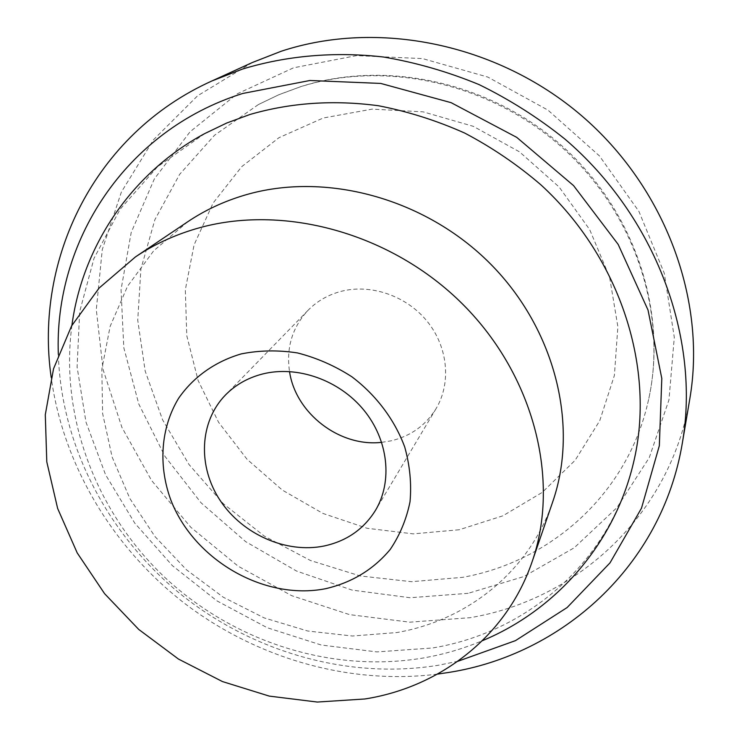 <?xml version="1.0" encoding="UTF-8"?>
<svg xmlns="http://www.w3.org/2000/svg" width="739" height="739" viewBox="0 0 739 739"><rect width="100%" height="100%" fill="white"/><g stroke="black" fill="none" stroke-linecap="round" stroke-linejoin="round"><path stroke-width="0.55" stroke-dasharray="3.69 2.77" d="M187.771 221.737L153.666 250.826L127.533 286.27L110.139 326.352L101.825 369.324L102.601 413.424L112.125 456.988L129.833 498.492L154.931 536.505L186.45 569.778L223.27 597.223L264.146 617.896L307.701 631.014L352.457 636.02L396.825 632.547C467.233 620.427 528.893 571.792 552.643 502.04M381.693 442.338L391.014 440.841C410.607 436.186 425.618 425.461 436.056 408.676C451.363 383.125 448.083 347.182 427.29 321.474C406.542 295.748 370.664 283.471 340.661 291.471C327.848 294.944 316.976 301.226 308.034 310.325C292.247 327.432 286.076 347.838 289.522 371.532M468.166 593.315L410.117 597.74L352.133 590.11L296.551 571.062L245.551 541.567L201.11 502.853L165 456.416L138.784 404.021L123.792 347.672L121.048 289.651L131.191 232.48L154.349 178.912L190.062 131.773L237.117 93.89L293.531 67.812L356.512 55.619L422.56 58.593L487.74 77.041L547.969 110.129L599.431 155.901L638.949 211.465L664.278 273.227L674.291 337.326L668.961 399.947L649.258 457.663L616.926 507.656L574.231 547.775L523.757 576.586L468.166 593.315M252.332 62.519L197.59 95.793L153.407 139.874L121.362 192.066L102.268 249.579L96.301 309.641L103.1 369.676L121.889 427.327L151.569 480.479L190.81 527.286L238.06 566.139L291.591 595.634L349.529 614.617L409.776 622.183L470.096 617.693C576.762 599.883 670.716 514.981 689.847 398.635M58.335 354.415C61.18 445.682 107.709 534.251 179.679 593.371C252.064 652.01 348.263 679.954 438.504 665.229L457.801 661.303M437.433 674.125C348.984 685.182 256.599 658.255 184.658 603.421C113.132 548.042 63.305 465.718 51.194 377.407M299.905 86.971L278.585 94.851L258.345 104.587L214.504 135.283L179.632 174.367L154.876 219.705L140.881 269.051L137.74 320.227L145.186 371.117L162.58 419.807L189.018 464.535L223.381 503.767L264.359 536.144L310.491 560.522L360.142 575.94L411.568 581.695L462.845 577.307C549.853 561.686 626.09 495.306 647.65 403.66C668.389 318.121 637.157 216.296 564.587 149.703C491.998 83.165 385.776 59.471 299.905 86.971M204.805 133.547L157.481 166.82L120.152 209.192L94.019 258.299L79.655 311.719L77.105 367.052L85.973 422.061L105.529 474.697L134.747 523.11L172.409 565.677L217.1 600.964L267.259 627.744L321.16 644.999L376.945 651.918L432.592 647.964C526.962 632.501 610.072 562.167 633.471 462.863M459.15 529.761L413.249 533.872L367.191 528.293L322.952 513.448L282.344 490.105L247.048 459.279L218.541 422.237L198.107 380.474L186.782 335.691L185.313 289.79L194.089 244.858L213.081 203.068L241.755 166.635L279.028 137.657L323.229 118.009L372.16 109.123L423.161 111.857L473.283 126.323L519.535 151.864L559.118 187.004L589.704 229.635L609.592 277.134L617.869 326.675L614.395 375.403L599.754 420.694L575.136 460.295L542.195 492.433L502.834 515.84L459.15 529.761M436.056 408.676L375.495 510.326M258.345 104.587L278.945 94.675L300.597 86.675C387.485 58.944 493.144 82.713 565.187 148.788C637.184 214.929 668.638 316.698 647.65 403.66M71.905 325.363C59.563 418.135 97.012 513.411 165.194 577.75C233.82 641.701 331.127 673.423 423.198 658.006C443.566 654.477 463.298 648.703 482.382 640.704M308.034 310.325L225.423 395.042"/><path stroke-width="1.11" d="M532.126 561.695L552.643 502.04C579.006 426.292 555.802 329.668 490.345 263.786C424.943 197.904 324.837 171.236 244.591 195.179C223.908 201.331 204.962 210.181 187.771 221.737L135.422 256.941L99.146 288.016L71.591 325.917L53.531 368.789L45.291 414.736L46.797 461.884L57.651 508.487L77.207 552.901L104.578 593.657L138.72 629.425L178.459 659.059L222.448 681.561L269.245 696.101L317.299 702.05L364.927 698.974C440.462 687.094 506.751 636.168 532.126 561.695C560.31 480.849 534.685 376.373 463.104 304.597C391.587 232.794 282.64 203.29 196.334 228.665C174.081 235.178 153.777 244.6 135.422 256.941M325.409 588.743C351.773 582.692 373.371 569.593 390.22 549.456C399.864 535.147 406.468 519.249 410.025 501.753C411.651 483.694 409.877 465.441 404.723 447.003C394.635 419.743 376.197 395.18 351.903 376.798C334.832 365.796 316.698 357.842 297.503 352.937C278.178 349.953 259.417 350.277 241.228 353.907C214.92 361.602 193.147 377.213 178.524 398.413C160.806 427.826 158.201 464.813 170.506 499.139C193.313 559.635 263.758 600.752 325.409 588.743M323.968 546.029C346.499 541.179 363.671 529.281 375.495 510.326C392.806 481.459 388.446 440.084 363.81 410.08C339.229 380.04 297.281 365.26 262.724 373.952C247.971 377.731 235.538 384.76 225.423 395.042C199.234 421.923 197.664 466.678 220.167 500.479C242.558 534.362 286.132 553.687 323.968 546.029M682.42 442.587L689.847 398.635C706.669 300.588 665.756 187.632 581.205 115.358C496.608 43.167 377.139 19.547 281.208 51.25L252.332 62.519L211.779 81.022L242.521 69.05C286.723 55.665 334.656 51.397 383.476 57.014C416.02 62.519 447.899 71.72 479.112 84.615C509.577 99.525 538.14 117.64 564.781 138.96C656.121 216.961 700.36 338.333 682.42 442.587C662.024 566.37 561.64 654.966 448.305 672.508L437.433 674.125M457.801 661.303L515.489 640.63L567.136 607.532L610.008 562.869L641.498 508.173L659.336 445.709L661.802 378.46L648.02 310.038L618.173 244.415L573.584 185.628L516.755 137.38L451.113 102.666L380.742 83.433L309.918 80.496L242.743 93.465C124.401 130.701 53.975 242.66 58.335 354.415M51.194 377.407C34.253 260.156 93.622 134.313 211.779 81.022M482.382 640.704C555.599 610.322 614.257 544.274 633.471 462.863C655.983 370.211 621.287 258.428 540.911 184.842C517.411 164.686 492.017 147.43 464.72 133.075C436.675 120.559 407.891 111.441 378.396 105.732C333.612 99.747 290.787 102.666 249.939 114.49L226.762 123.007L204.805 133.547C131.089 173.092 82.389 246.789 71.905 325.363M289.522 371.532C295.572 413.397 339.681 447.28 381.693 442.338"/></g></svg>
